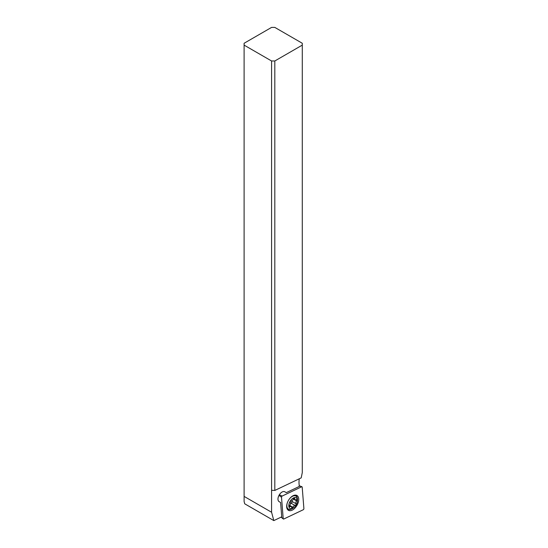 <?xml version="1.0" encoding="UTF-8"?>
<svg xmlns="http://www.w3.org/2000/svg" width="548" height="548" viewBox="0 0 548 548"><rect width="100%" height="100%" fill="white"/><g stroke="black" fill="none" stroke-linecap="round" stroke-linejoin="round"><path stroke-width="0.82" d="M302.195 487.145L303.893 508.565A0.911 0.527 -60 0 1 303.195 509.77L283.796 519.011A0.911 0.527 -60 0 1 283.357 519.004A0.911 0.527 -60 0 1 283.206 518.675L281.514 497.255A0.911 0.527 -60 0 1 282.213 496.043L301.606 486.809A0.911 0.527 -60 0 1 301.969 486.768A0.911 0.527 -60 0 1 302.195 487.145L303.893 508.565A0.911 0.527 -60 0 1 303.195 509.77L283.796 519.011A0.911 0.527 -60 0 1 283.206 518.675L281.514 497.255A0.911 0.527 -60 0 1 282.213 496.043L301.606 486.809A0.911 0.527 -60 0 1 302.195 487.145M288.426 500.44A8.549 4.932 120 0 0 288.426 510.311A8.549 4.932 120 0 0 296.975 505.372A8.549 4.932 120 0 0 296.975 495.508A8.549 4.932 120 0 0 288.426 500.44M290.022 509.462A8.549 4.932 -60 0 1 287.7 509.709M296.091 495.173A8.549 4.932 -60 0 1 297.037 497.31M302.284 45.121L302.284 43.265L274.808 27.4L271.582 27.4L244.107 43.265L244.107 501.482L244.73 503.811L273.822 520.6L271.582 512.257L271.582 490.282L274.808 490.446L301.201 477.877L302.284 472.588L302.284 45.121L274.808 60.986L271.582 60.986L271.582 490.282M244.107 45.121L271.582 60.986M274.808 60.986L274.808 490.446M244.107 496.399L271.582 512.257M299.263 478.801A22.79 13.159 120 0 0 299.064 483.829L299.276 486.446L286.296 492.631L284.85 491.796A5.699 3.288 120 0 0 282.001 492.077A5.699 3.288 120 0 0 278.281 497.098A5.699 3.288 120 0 0 279.151 501.667L280.597 502.502L281.734 516.833L273.822 520.6M289.413 498.954A7.521 4.343 -60 0 1 295.934 496.091L294.434 495.221L295.934 496.091A7.521 4.343 -60 0 1 297.496 499.536L297.496 500.653A6.151 3.555 -60 0 1 293.139 508.188A6.151 3.555 -60 0 1 290.063 508.489A6.151 3.555 -60 0 1 290.063 501.386A6.151 3.555 -60 0 1 296.221 497.837A6.151 3.555 -60 0 1 297.496 500.653M293.139 508.188L292.173 508.743A7.521 4.343 -60 0 1 288.412 509.119L286.912 508.249L288.412 509.119A7.521 4.343 -60 0 1 287.632 502.043M291.618 507.633A0.986 0.569 120 0 0 291.824 508.065A0.986 0.569 120 0 0 292.906 507.297A2.302 1.329 -60 0 1 295.071 505.366A0.986 0.569 120 0 0 295.899 504.756A0.986 0.569 120 0 0 296.016 503.735A2.302 1.329 -60 0 1 296.598 500.899A0.986 0.569 120 0 0 296.728 499.57L296.728 499.57A0.986 0.569 120 0 0 296.249 499.612A2.302 1.329 -60 0 1 295.139 499.701A2.302 1.329 -60 0 1 294.666 498.694A0.986 0.569 120 0 0 294.461 498.262A0.986 0.569 120 0 0 293.379 499.029A2.302 1.329 -60 0 1 291.214 500.961A0.986 0.569 120 0 0 290.385 501.571A0.986 0.569 120 0 0 290.269 502.591A2.302 1.329 -60 0 1 289.687 505.427A0.986 0.569 120 0 0 289.556 506.756L289.556 506.756A0.986 0.569 120 0 0 290.036 506.715A2.302 1.329 -60 0 1 291.146 506.626A2.302 1.329 -60 0 1 291.618 507.633M289.687 505.427L292.906 507.297M295.071 505.366L290.419 502.961M290.974 503.002L292.029 502.523L291.913 501.365L296.016 503.735M291.605 500.906L291.913 501.365M281.138 517.113L283.206 518.675M281.514 497.255L279.001 495.365M279.316 494.817L282.213 496.043M301.606 486.809L299.222 485.788M293.379 499.036L296.598 500.899M293.988 498.303L294.666 498.694M289.358 506.325L290.036 506.715M299.215 485.692L301.969 486.768M281.049 517.154L283.357 519.004M293.523 498.762L295.139 499.701M289.522 505.688L291.146 506.626"/></g></svg>
